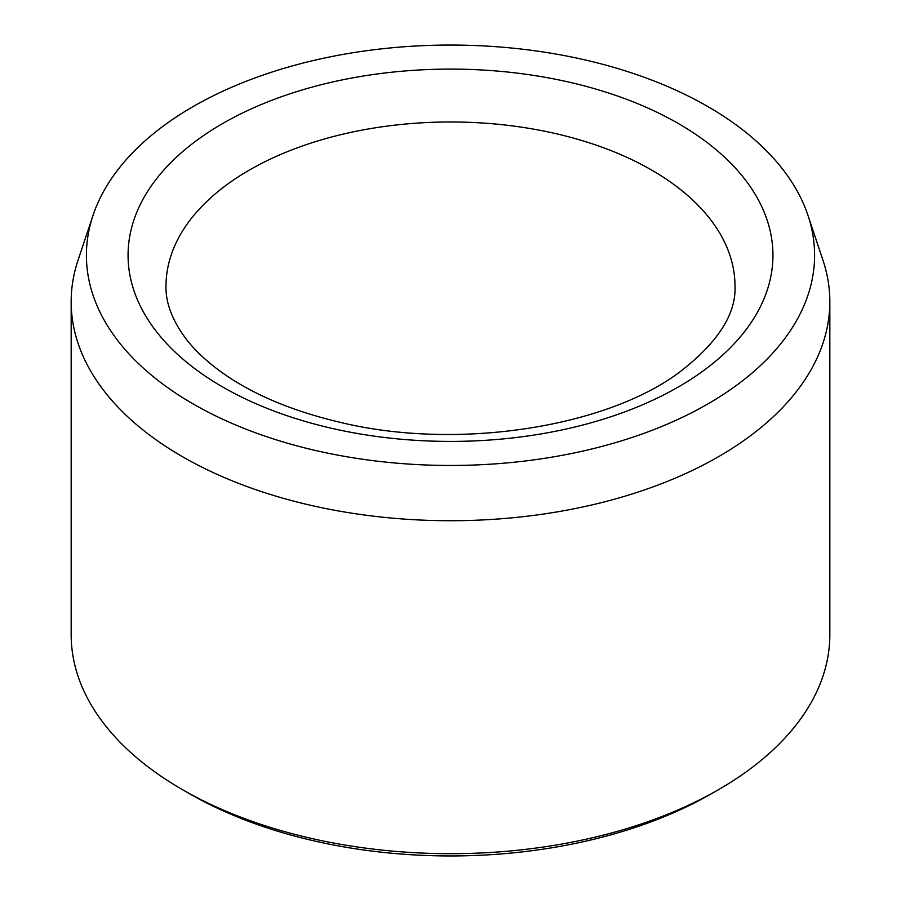<?xml version="1.0" encoding="UTF-8"?>
<svg xmlns="http://www.w3.org/2000/svg" width="901" height="901" viewBox="0 0 901 901"><rect width="100%" height="100%" fill="white"/><g stroke="black" fill="none" stroke-linecap="round" stroke-linejoin="round"><path stroke-width="1.35" d="M193.051 403.896A364.094 210.203 180 0 1 93.006 215.429A364.094 210.203 180 0 1 450.5 45.05A364.094 210.203 180 0 1 807.994 215.429A364.094 210.203 180 0 1 621.206 440.927A364.094 210.203 180 0 1 193.051 403.896M807.994 215.429L822.962 260.22A379.332 219.011 180 0 1 829.832 301.711L829.832 634.676A379.332 219.011 180 0 1 718.739 789.535L712.027 793.409A369.849 213.537 180 0 1 188.973 793.409L182.272 789.535A379.332 219.011 180 0 1 182.261 789.535A379.332 219.011 180 0 1 71.168 634.676L71.168 301.711A379.332 219.011 180 0 1 78.038 260.22L93.006 215.429M718.739 789.535A379.332 219.011 180 0 1 182.272 789.535L188.973 793.409M829.832 301.711A379.332 219.011 180 0 1 595.662 504.053A379.332 219.011 180 0 1 182.272 456.582A379.332 219.011 180 0 1 71.168 301.711M222.502 123.628A322.434 186.158 0 0 0 367.045 435.07A322.434 186.158 0 0 0 761.953 207.072A322.434 186.158 0 0 0 222.502 123.628M249.329 170.086A284.502 164.252 0 0 0 165.998 286.225C165.626 303.063 172.406 320.745 186.349 339.26C194.841 350.252 206.115 360.907 220.171 371.223C250.816 393.5 290.302 410.417 338.641 421.961C456.097 451.086 606.362 427.423 679.85 371.922C717.827 342.583 736.207 314.01 735.002 286.225A284.502 164.252 0 0 0 559.375 134.474A284.502 164.252 0 0 0 249.329 170.086"/></g></svg>
